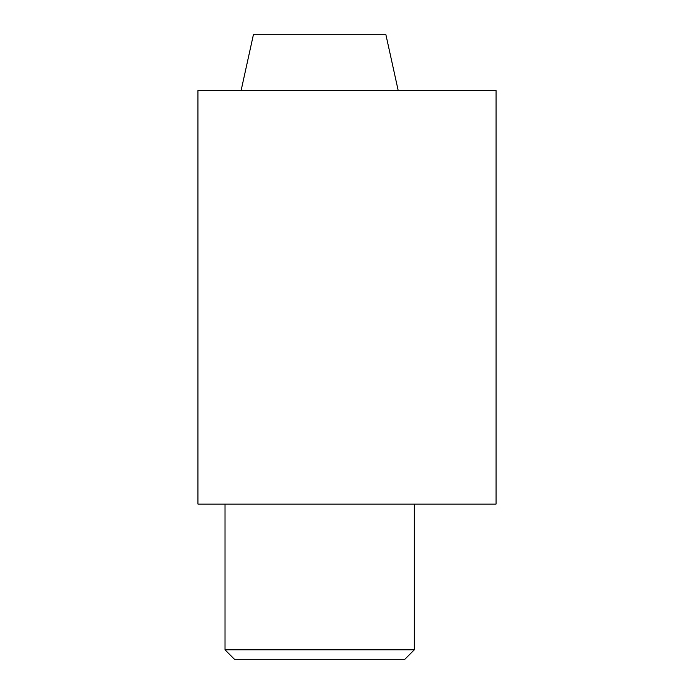 <?xml version="1.0" encoding="UTF-8"?>
<svg xmlns="http://www.w3.org/2000/svg" width="694" height="694" viewBox="0 0 694 694"><rect width="100%" height="100%" fill="white"/><g stroke="black" fill="none" stroke-linecap="round" stroke-linejoin="round"><path stroke-width="1.04" d="M496.054 504.096L197.946 504.096L197.946 90.532L496.054 90.532L496.054 504.096M241.104 90.532L253.405 34.7L385.899 34.7L398.2 90.532M414.283 649.836L404.819 659.3L234.477 659.3L225.012 649.836L414.283 649.836L414.283 504.096M225.012 649.836L225.012 504.096"/></g></svg>
